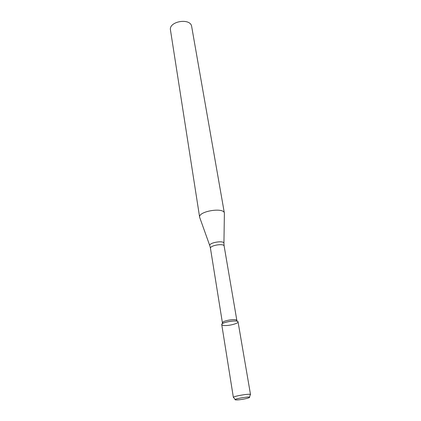 <?xml version="1.0" encoding="UTF-8"?>
<svg xmlns="http://www.w3.org/2000/svg" width="421" height="421" viewBox="0 0 421 421"><rect width="100%" height="100%" fill="white"/><g stroke="black" fill="none" stroke-linecap="round" stroke-linejoin="round"><path stroke-width="0.63" d="M223.909 325.48C229.498 326.143 241.133 322.639 237.449 321.36C235.029 320.155 224.046 321.976 222.141 323.896C221.283 324.728 221.872 325.254 223.909 325.48M236.855 320.628L236.318 319.976C234.16 318.897 224.461 320.502 222.767 322.218L222.472 323.012M223.935 243.264L224.388 213.184C224.025 206.985 197.991 211.289 199.643 217.278L209.769 245.611M224.388 213.184L191.681 26.602C190.702 17.55 168.484 21.229 170.479 30.112L199.643 217.278M236.949 399.939C240.465 399.866 248.132 398.403 249.348 397.571C252.411 395.714 231.939 399.108 235.434 399.876L236.949 399.939M250.521 394.603C250.763 393.251 232.702 396.24 233.371 397.445L221.746 324.607C220.93 322.328 238.091 319.486 238.054 321.907L250.521 394.603M236.86 320.47L224.151 246.08C224.009 243.059 209.632 245.443 210.468 248.348L222.414 322.86M224.151 246.08L223.93 243.591C224.925 239.849 207.732 242.696 209.874 245.917L210.468 248.348M222.767 322.218L222.141 323.896M236.318 319.976L237.449 321.36M249.479 397.192L250.237 394.935M235.192 399.555L233.75 397.666"/></g></svg>
